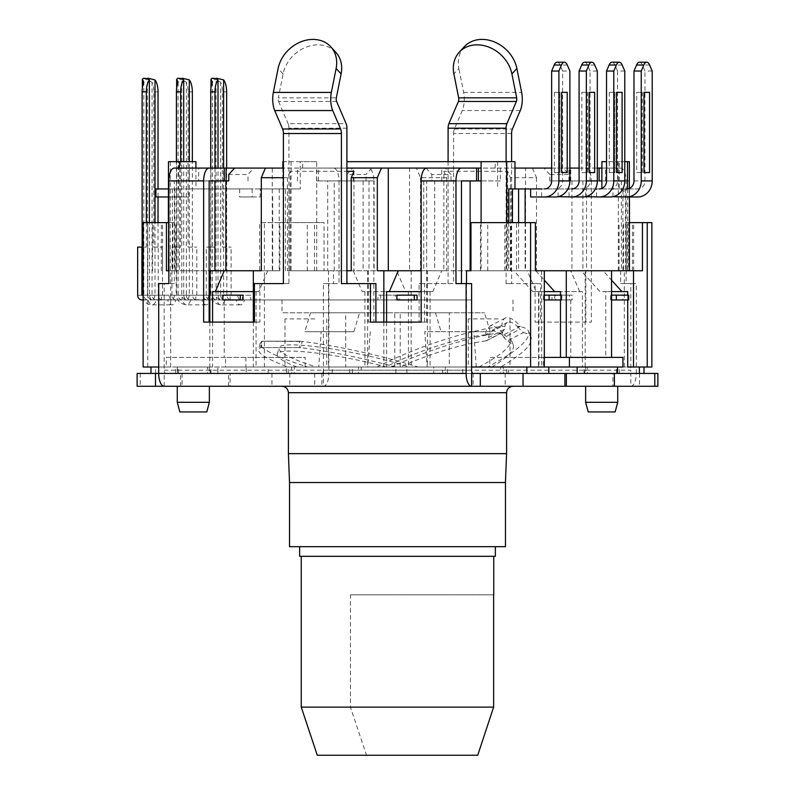 <?xml version="1.0" encoding="UTF-8"?>
<svg xmlns="http://www.w3.org/2000/svg" width="795" height="795" viewBox="0 0 795 795"><rect width="100%" height="100%" fill="white"/><g stroke="black" fill="none" stroke-linecap="round" stroke-linejoin="round"><path stroke-width="0.6" stroke-dasharray="3.98 2.98" d="M636.735 172.575L642.31 172.575L636.735 172.575L636.735 92.359L642.31 92.359L636.735 92.359M558.06 196.683L558.06 188.932L541.594 188.932L541.594 196.961L530.613 196.961M525.127 222.63L525.127 270.757L544.317 270.757L513.858 270.757L611.564 270.757L581.105 270.757L603.067 270.757L611.564 280.148M603.067 270.757L629.431 270.757L622.902 270.757L623.588 270.757L623.588 222.63L629.074 222.63L627.633 222.63L627.633 270.757L618.341 270.757L628.577 270.757L628.577 222.63L651.87 222.63M622.902 270.757L622.902 188.932L629.431 188.932L629.431 196.961M629.431 188.932L637.719 188.932L623.936 188.932L623.936 196.961L612.955 196.961M612.955 196.683L612.955 188.932L596.489 188.932L596.489 196.961L585.508 196.961M585.508 196.683L585.508 188.932L569.041 188.932L569.041 196.961L558.06 196.961M585.508 188.932L595.375 188.932M612.955 188.932L622.823 188.932M624.771 161.663L619.275 161.663L619.275 188.932L629.074 188.932L623.936 188.932M619.275 188.932L508.8 188.932M558.06 188.932L567.928 188.932M554.393 92.359L554.393 172.575L559.879 172.575L559.879 92.359L554.393 92.359L559.879 92.359M554.393 172.575L559.879 172.575M557.136 62.199A9.629 4.114 -90 0 1 560.048 65.021L562.621 71.043L562.621 180.912A8.02 7.254 90 0 1 555.377 188.932M567.213 172.575L561.638 172.575M567.213 92.359L567.133 172.575M561.638 92.359L567.133 92.359M562.621 71.043L569.876 71.043M555.377 196.961L541.594 196.961M317.284 755.25L366.515 755.25L350.436 707.123L350.436 594.819L493.635 594.819L350.436 594.819M485.725 731.231L477.716 755.25M366.515 755.25L477.557 755.25M479.286 556.321L301.245 556.321L479.286 556.321M350.436 707.123L301.245 707.123M495.365 556.321L299.635 556.321M449.294 312.783L400.223 312.783L484.513 312.783L449.294 312.783L449.294 367.012L476.265 367.012L400.223 367.012L449.294 367.012M435.441 312.783L441.116 331.714L424.759 331.714L427.193 367.012M476.265 367.012L473.83 331.714L490.187 331.714L441.116 331.714M490.187 331.714L484.513 312.783M473.83 331.714L424.759 331.714M318.735 367.012L394.777 367.012L394.777 312.783L359.559 312.783L353.884 331.714L304.813 331.714L310.487 312.783L345.706 312.783L345.706 367.012L318.735 367.012L321.17 331.714M370.241 331.714L367.807 367.012M359.559 312.783L310.487 312.783M353.884 331.714L304.813 331.714M314.353 546.692L495.365 546.692L314.353 546.692M394.777 367.012L345.706 367.012M345.706 312.783L394.777 312.783M400.223 367.012L400.223 312.783M481.104 222.63L481.104 270.757L470.958 270.757L510.976 270.757L510.976 222.63L516.541 222.63L516.541 270.757L525.127 270.757M470.958 222.63L510.976 222.63M353.238 270.757L362.162 291.606L405.669 291.606L396.745 270.757L324.042 270.757L324.042 222.63L285.395 222.63L285.395 270.757L351.221 270.757M642.44 270.757L623.588 270.757M629.431 222.63L623.588 222.63M525.535 270.757L541.663 270.757L525.535 270.757L525.535 168.083L620.656 168.083A12.839 5.486 -90 0 1 626.152 180.912L591.351 180.912A12.839 5.486 90 0 0 585.855 168.083M443.858 270.757L509.038 270.757L443.858 270.757L443.858 171.293L446.601 177.702L420.505 177.702L416.381 168.083L532.402 168.083L536.516 177.702L510.41 177.702L507.667 171.293L443.858 171.293M627.633 270.757L628.577 270.757M409.524 270.757L419.134 270.757L409.524 270.757L409.524 168.083L416.381 168.083M396.745 270.757L285.395 270.757M324.042 270.757L290.195 270.757L290.195 222.63M168.391 196.961L188.981 196.961L188.981 188.932L252.104 188.932L239.633 188.932L239.633 196.961L260.223 196.961L260.223 188.932L285.395 188.932L285.395 222.63L279.91 222.63L279.91 270.757L168.391 270.757L174.92 270.757L172.863 270.757L172.863 222.63L168.749 222.63L168.749 270.757L172.366 270.757L168.461 270.757L179.481 270.757L168.848 270.757M279.91 270.757L259.607 270.757L259.607 222.63L324.042 222.63M172.863 270.757L259.607 270.757M516.541 270.757L535.393 270.757M168.749 270.757L166.423 270.757M481.104 270.757L510.976 270.757M209.83 270.757L261.307 270.757M377.317 270.757L441.762 270.757L432.838 291.606L386.589 291.606M585.637 402.31L617.725 402.31M594.819 386.261L617.725 386.261L594.819 386.261M177.275 402.31L209.363 402.31M186.457 386.261L209.363 386.261L186.457 386.261M346.908 270.757L287.412 270.757L290.155 270.757L290.155 171.293L346.908 171.293M446.909 312.783L281.986 312.783L446.909 312.783M177.802 78.238L186.368 82.213A13.634 5.833 -90 0 1 188.087 91.872L188.087 247.106L196.802 247.106L192.34 247.106L192.34 161.663M212.116 78.238L220.682 82.213A13.634 5.833 -90 0 1 222.391 91.872L222.391 247.106L231.107 247.106L226.645 247.106L226.645 168.083M143.498 78.238L152.064 82.213A13.634 5.833 -90 0 1 153.783 91.872L153.783 247.106L162.488 247.106L158.026 247.106L158.026 222.63M216.379 295.233L208.896 295.233A7.056 3.021 -90 0 1 206.084 299.735A7.056 3.021 -90 0 1 203.272 295.233L195.789 295.233L195.789 299.944L201.97 299.944A11.875 5.078 90 0 0 206.084 304.863A11.875 5.078 90 0 0 210.198 299.944L216.379 299.944L216.379 295.233L189.319 295.233L189.319 161.663M196.802 295.233L196.802 247.106M203.272 295.233L183.695 295.233L183.695 161.663M180.674 161.663L180.674 247.106L171.958 247.106L176.42 247.106L176.42 161.663M208.896 295.233L176.212 295.233L176.212 247.106M250.683 295.233L243.2 295.233A7.056 3.021 -90 0 1 240.388 299.735A7.056 3.021 -90 0 1 237.576 295.233L230.103 295.233L230.103 299.944L236.274 299.944A11.875 5.078 90 0 0 240.388 304.863A11.875 5.078 90 0 0 244.512 299.944L250.683 299.944L250.683 295.233L223.624 295.233L223.624 168.083M231.107 295.233L231.107 247.106M237.576 295.233L217.999 295.233L217.999 168.083M214.978 168.083L214.978 247.106L206.273 247.106L210.735 247.106L210.735 168.083M243.2 295.233L210.526 295.233L210.526 247.106M182.065 295.233L174.582 295.233A7.056 3.021 -90 0 1 171.77 299.735A7.056 3.021 -90 0 1 168.957 295.233L161.484 295.233L161.484 299.944L167.656 299.944A11.875 5.078 90 0 0 171.77 304.863A11.875 5.078 90 0 0 175.894 299.944L182.065 299.944L182.065 295.233L155.005 295.233L155.005 222.63M162.488 295.233L162.488 247.106M158.026 196.961L158.026 188.932M168.957 295.233L149.38 295.233L149.38 222.63M146.359 222.63L146.359 247.106L143.13 247.106M174.582 295.233L141.908 295.233M226.645 247.106L222.391 247.106M214.978 247.106L210.735 247.106M146.359 247.106L137.654 247.106M158.026 247.106L153.783 247.106M192.34 247.106L188.087 247.106M180.674 247.106L176.42 247.106M250.683 299.944L231.107 299.944A4.7 4.253 -90 0 1 226.853 295.233L226.853 247.106M182.065 299.944L162.488 299.944A4.7 4.253 90 0 1 158.235 295.233L158.235 247.106M216.379 299.944L196.802 299.944A4.7 4.253 -90 0 1 192.549 295.233L192.549 247.106M230.103 299.944L210.526 299.944A4.7 4.253 -90 0 1 206.273 295.233L220.682 295.233A4.7 4.253 -90 0 0 224.935 299.944L231.107 299.944M212.444 82.213L212.444 295.233A4.7 4.253 -90 0 0 216.697 299.944A11.875 5.078 90 0 0 220.811 304.863A11.875 5.078 90 0 0 224.935 299.944L244.512 299.944M210.526 299.944L236.274 299.944M195.789 299.944L176.212 299.944A4.7 4.253 -90 0 1 171.958 295.233L186.368 295.233A4.7 4.253 -90 0 0 190.621 299.944L196.802 299.944M178.14 82.213L178.14 295.233A4.7 4.253 -90 0 0 182.393 299.944A11.875 5.078 90 0 0 186.527 304.863A11.875 5.078 90 0 0 190.621 299.944L210.198 299.944M176.212 299.944L201.97 299.944M175.894 299.944L162.488 299.944M141.908 299.944L148.079 299.944A11.875 5.078 90 0 0 152.213 304.863A11.875 5.078 90 0 0 156.317 299.944A4.7 4.253 90 0 1 152.064 295.233L152.064 82.213M167.656 299.944L148.079 299.944A4.7 4.253 90 0 1 143.825 295.233L143.825 82.213M471.604 299.953L224.24 299.953L471.604 299.953M446.909 299.953L281.986 299.953L446.909 299.953M610.55 299.953L610.55 295.144L622.902 295.144L622.902 299.953L611.564 299.953M611.564 295.144L610.55 295.144M628.706 299.953L622.902 299.953M628.706 295.144L622.902 295.144M543.303 299.953L543.303 295.144L555.655 295.144L555.655 299.953L544.317 299.953M544.317 295.144L543.303 295.144M561.459 299.953L555.655 299.953M561.459 295.144L555.655 295.144M551.978 299.953L569.379 299.953L569.379 295.144L551.978 295.144L551.978 299.953L554.721 299.953L554.721 295.144L551.978 295.144M554.721 295.144L572.122 295.144L572.122 299.953L554.721 299.953M572.122 299.953L569.379 299.953M572.122 295.144L569.379 295.144M377.923 299.953L395.324 299.953L395.324 295.144L377.923 295.144L377.923 299.953L380.666 299.953L380.666 295.144L377.923 295.144M380.666 295.144L398.066 295.144L398.066 299.953L380.666 299.953M398.066 299.953L395.324 299.953M398.066 295.144L395.324 295.144M396.894 299.953L399.637 299.953L399.637 295.144L417.047 295.144M396.894 295.144L399.637 295.144M417.047 299.953L399.637 299.953M222.878 299.953L225.621 299.953L225.621 295.144L243.022 295.144M222.878 295.144L225.621 295.144M243.022 299.953L225.621 299.953M615.141 411.929L588.221 411.929M206.78 411.929L179.859 411.929M206.273 295.233L206.273 247.106M171.958 295.233L171.958 247.106M226.853 295.233L220.682 295.233L220.682 82.213M192.549 295.233L186.368 295.233L186.368 82.213M230.103 295.233L210.526 295.233M195.789 295.233L176.212 295.233M161.484 295.233L143.13 295.233M161.484 299.944L143.13 299.944M225.591 357.382L166.284 357.382L166.284 367.012L225.591 367.012L225.591 357.382L305.181 357.382L305.181 367.012L245.884 367.012L245.884 357.382L305.181 357.382M245.884 357.382L166.284 357.382M543.323 357.382L489.819 357.382L489.819 367.012L543.323 367.012L543.323 357.382L544.317 357.382M570.76 299.953L570.76 357.382L569.409 357.382L622.912 357.382M622.912 367.012L305.181 367.012M570.76 357.382L489.819 357.382M605.76 357.382L611.564 357.382L605.76 357.382L605.76 291.606L599.957 291.606L581.105 270.757M560.475 295.144L560.475 299.953M544.317 291.606L538.513 291.606L538.513 367.012L416.401 367.012L489.819 367.012M225.591 367.012L627.722 367.012M535.82 270.757L544.317 280.148M560.475 291.606L532.72 291.606L513.858 270.757M651.87 367.012L245.884 367.012M543.323 367.012L538.513 367.012M158.702 367.012L471.614 367.012M166.284 367.012L143.13 367.012M627.722 291.606L599.957 291.606M611.564 291.606L605.76 291.606M532.72 291.606L538.513 291.606M267.746 270.757L258.822 291.606L212.573 291.606M579.684 291.606L570.76 270.757L527.254 270.757L536.178 291.606L582.427 291.606L582.427 367.012M253.337 291.606L258.822 291.606M421.171 291.606L432.838 291.606M405.669 291.606L362.162 291.606M582.427 291.606L536.178 291.606M627.633 222.63L628.577 222.63M619.067 270.757L619.067 222.63M314.542 270.757L314.542 222.63M279.91 222.63L259.607 222.63M480.458 270.757L480.458 222.63M516.541 222.63L535.393 222.63M152.561 270.757L152.561 222.63L172.863 222.63M168.461 161.663L178.547 161.663L178.547 188.932L168.749 188.932L168.749 222.63L161.335 222.63L175.934 222.63L168.5 222.63M175.934 270.757L175.934 222.63M143.13 222.63L152.561 222.63M466.506 270.757L470.203 270.757M441.762 270.757L427.352 270.757L427.352 367.012M599.132 180.912L549.822 180.912L629.322 180.912L629.322 270.757L585.17 270.757L585.17 367.012M498.067 318.884L468.295 318.884L498.067 318.884M314.77 318.884L284.998 318.884L314.77 318.884M314.77 367.012L284.998 367.012L314.77 367.012M498.067 367.012L468.295 367.012L498.067 367.012M411.154 270.757L411.154 367.012M445.23 270.757L419.134 270.757L445.23 270.757M535.144 270.757L509.038 270.757L535.144 270.757M541.663 270.757L541.663 367.012M408.411 291.606L408.411 367.012M364.905 291.606L364.905 367.012M367.648 270.757L367.648 367.012M209.83 322.094L209.83 367.012M212.573 322.094L212.573 367.012M256.079 291.606L256.079 367.012M253.337 322.094L253.337 367.012M383.846 322.094L383.846 367.012M386.589 322.094L386.589 367.012M430.095 291.606L430.095 367.012M627.722 295.144L627.722 299.953M585.17 270.757L570.76 270.757M538.921 291.606L538.921 367.012M527.254 270.757L586.541 270.757L586.541 180.912M518.598 222.63L518.598 270.757M625.456 188.932L625.456 270.757M629.074 188.932L629.074 222.63M629.362 188.395L629.362 270.757L586.541 270.757M421.171 270.757L427.352 270.757M298.304 367.012L323.495 367.012L298.304 367.012M508.522 367.012L548.808 367.012L508.522 367.012L508.522 373.431L433.762 373.431L433.762 367.012M577.14 367.012L577.18 373.431L508.522 373.431M391.339 367.012L377.069 367.012L391.339 367.012C426.975 350.168 473.353 335.738 501.913 332.608L485.894 340.886L486.878 340.588L488.577 337.537L504.497 329.319L504.924 326.328A24.069 9.331 -117.3 0 1 507.419 322.392A24.069 9.331 -117.3 0 1 517.277 326.328L519.811 326.586C524.67 327.411 527.612 329.011 528.655 331.416C530.623 339.594 516.919 351.47 487.544 367.012L500.701 367.012L487.544 367.012M260.442 347.624L261.605 347.624L261.605 341.204L302.219 341.453L299.437 341.204L299.437 347.624L300.619 347.624L302.219 341.453C335.361 345.368 383.329 355.961 417.932 367.012L409.276 367.012C358.227 350.376 278.618 338.879 278.866 348.18C278.757 352.642 291.169 358.923 316.122 367.012L307.456 367.012C275.865 356.766 260.084 348.886 260.134 343.38L262.042 341.453L261.148 344.911L260.442 347.624L258.534 349.552C258.027 353.626 267.786 359.449 287.83 367.012M417.932 367.012L409.276 367.012M316.122 367.012L307.456 367.012M481.601 367.012L506.793 367.012L481.601 367.012M488.577 337.537L489.154 334.476L485.427 334.834C458.824 337.617 414.861 351.807 385.724 367.012M485.894 340.886C459.46 344.712 430.89 353.417 400.173 367.012M299.437 347.624L261.605 347.624L299.437 347.624M395.473 367.012C361.596 357.8 329.975 351.34 300.619 347.624M296.923 367.012C283.338 361.606 276.789 357.382 277.266 354.341C277.554 346.58 335.967 353.368 386.39 367.012M517.396 326.268L519.841 329.319L503.921 337.537L507.369 340.886L523.388 332.608L519.841 329.319M523.388 332.608C527.582 333.483 530.156 335.023 531.11 337.229C533.127 344.056 522.991 353.984 500.701 367.012M261.605 341.204L299.437 341.204L261.605 341.204M503.921 337.537L502.062 334.546A115.513 20.889 -22.9 0 1 503.662 334.924L500.244 330.233L492.433 325.344L490.118 325.92L486.52 330.233L485.248 334.924A115.513 20.889 -22.9 0 1 488.339 334.546A115.513 20.889 -22.9 0 1 489.193 334.447L492.353 330.173L501.546 334.447A115.513 20.889 -22.9 0 1 502.062 334.546L503.841 334.834L520.308 326.328A28.878 11.19 62.7 0 0 505.213 318.119A28.878 11.19 62.7 0 0 501.893 326.328L505.044 326.268M504.497 329.319L501.913 332.608L502.867 332.33M377.069 367.012C414.324 347.574 469.805 329.528 501.397 326.586L485.427 334.834M501.893 326.328L504.924 326.328M520.308 326.328L517.277 326.328M491.866 367.012C507.786 357.372 514.921 349.929 513.252 344.692L507.369 340.886M478.878 367.012C501.834 354.868 512.477 345.487 510.807 338.879L503.841 334.834M298.304 373.431L323.495 373.431L298.304 373.431M481.601 373.431L506.793 373.431L481.601 373.431M433.762 373.431L291.646 373.431L291.646 367.012M349.651 373.431L349.651 367.012M291.646 373.431L294.389 373.431L294.389 367.012M294.389 373.431L210.278 373.431L210.278 367.012M210.278 373.431L207.535 373.431L207.535 367.012M207.535 373.431L150.99 373.431L177.573 373.431L177.573 367.012M177.573 373.431L217.86 373.431L217.86 367.012M217.86 373.431L286.478 373.431L286.478 367.012M286.478 373.431L246.192 373.431L246.192 367.012M246.192 373.431L361.238 373.431L361.238 367.012M361.238 373.431L358.495 373.431L358.495 367.012M358.495 373.431L442.606 373.431L442.606 367.012M442.606 373.431L445.349 373.431L445.349 367.012M445.349 373.431L503.354 373.431L503.354 367.012M503.354 373.431L500.611 373.431L500.611 367.012M500.611 373.431L584.722 373.431L584.722 367.012M584.722 373.431L587.465 373.431L587.465 367.012M587.465 373.431L577.14 373.431M447.486 373.431L447.486 367.012M406.881 373.431L406.881 367.012M395.9 373.431L395.9 367.012M352.394 373.431L352.394 367.012M657.872 386.261L323.386 386.261A12.839 5.486 90 0 0 328.872 373.431L636.298 373.431A12.839 5.486 -90 0 1 630.813 386.261L630.813 373.431L629.441 373.431A3.21 1.371 90 0 0 630.813 370.222L323.386 370.222L323.386 283.586L333.532 283.586L333.532 270.757M323.386 370.222A3.21 1.371 -90 0 1 322.015 373.431L629.441 373.431M322.015 373.431L323.386 373.431L323.386 386.261L230.103 386.261L230.103 373.431L323.386 373.431M137.128 373.431L230.103 373.431M164.187 386.261L164.187 373.431L158.702 373.431M164.187 373.431L165.559 373.431A3.21 1.371 -90 0 1 164.187 370.222L164.187 283.586L174.344 283.586L174.344 180.912L209.145 180.912L168.848 180.912M471.614 373.431L165.559 373.431M612.935 373.431L614.386 373.431L612.935 373.431L612.935 386.261L614.386 386.261L612.935 386.261M630.813 373.431L657.872 373.431M482.287 373.431L505.193 373.431L482.287 373.431M298.99 373.431L321.896 373.431L298.99 373.431M209.83 180.912L174.344 180.912M228.781 180.912L198.69 180.912L198.69 168.083L409.524 168.083M168.5 180.912L198.69 180.912M327.699 180.912L374.097 180.912L316.589 180.912L334.218 180.912L327.699 180.912L327.699 270.757M369.019 180.912L369.019 270.757M374.097 180.912L374.097 270.757M334.218 270.757L334.218 180.912M629.322 180.912L601.875 180.912M582.914 180.912L582.914 270.757M584.583 62.199A9.629 4.114 -90 0 1 587.495 65.021L590.069 71.043L597.323 71.043M587.326 172.575L587.326 92.359L581.841 92.359L581.841 172.575L587.416 172.575L581.841 172.575M587.326 92.359L581.841 92.359M569.041 196.961L582.824 196.961M579.088 180.912L590.069 180.912A8.02 7.254 90 0 1 582.824 188.932M590.069 180.912L590.069 71.043M589.085 92.359L594.581 92.359L594.581 172.575L589.085 172.575M612.031 62.199A9.629 4.114 -90 0 1 614.942 65.021L617.516 71.043L624.771 71.043M609.288 92.359L609.288 172.575L614.863 172.575L614.774 92.359L609.288 92.359L614.774 92.359M609.288 172.575L614.774 172.575M596.489 196.961L610.272 196.961M617.516 71.043L617.516 180.912A8.02 7.254 90 0 1 610.272 188.932M622.107 92.359L622.028 172.575L616.532 172.575M616.532 92.359L622.028 92.359M252.104 188.932L252.104 196.961L239.633 196.961M252.104 196.961L260.223 196.961M260.223 188.932L239.633 188.932M155.919 196.961L176.51 196.961L176.51 188.932L155.919 188.932M188.981 196.961L176.51 196.961M188.981 188.932L176.51 188.932M346.908 161.663L514.981 161.663M440.082 168.083L302.656 168.083L440.082 168.083M446.601 177.702L446.601 270.757M507.667 171.293L507.667 270.757M510.41 177.702L510.41 270.757M536.516 177.702L536.516 270.757M283.408 177.702L287.412 177.702L290.155 171.293M346.908 168.083L283.408 168.083M287.412 177.702L287.412 270.757M272.288 168.083L265.421 168.083L272.288 168.083L272.288 270.757M253.794 168.083L234.585 168.083L253.794 168.083L248 174.502L228.781 174.502M224.24 168.083L198.69 168.083M476.563 168.083L426.667 168.083M514.981 168.083L481.104 168.083M597.323 168.083L579.088 168.083M569.876 168.083L551.641 168.083M532.402 168.083L525.535 168.083M426.07 168.152L431.804 174.502L451.013 174.502L445.22 168.083M462.153 180.912L423.725 180.912L434.706 180.912L434.706 270.757M434.706 180.912L431.804 180.912L431.804 174.502M549.822 180.912L549.822 174.502L569.041 174.502L563.238 168.083M549.822 174.502L544.028 168.083M569.041 180.912L569.041 174.502M248 180.912L248 174.502M371.822 168.083L366.018 174.502L346.809 174.502L352.612 168.083M500.323 168.083L500.323 180.912L451.013 180.912L451.013 174.502M451.013 180.912L431.804 180.912M346.809 180.912L346.809 174.502M297.499 180.912L297.499 168.083M366.018 180.912L366.018 174.502M500.323 180.912L481.104 180.912M178.547 188.932L300.252 188.932L282.841 188.932L289.022 188.932L289.022 270.757M285.395 188.932L289.022 188.932M508.8 222.63L508.8 270.757M420.505 177.702L420.505 270.757M363.116 180.912L363.116 270.757M282.841 161.663L316.718 161.663L316.718 270.757M282.841 168.083L282.841 188.932M279.224 188.932L279.224 270.757M272.695 196.961L272.695 270.757M168.391 222.63L168.391 270.757M174.92 188.932L174.92 270.757M172.366 188.932L172.366 270.757M179.481 168.083L179.481 270.757M316.718 161.663L300.252 161.663L300.252 188.932M195.948 168.083L195.948 188.932M601.875 188.405L601.875 188.932M497.571 161.663L497.571 188.932M300.252 161.663L283.408 161.663M619.275 161.663L606.535 161.663M601.875 161.663L629.362 161.663M618.341 270.757L618.341 161.663M178.547 161.663L195.948 161.663M353.964 171.293L353.964 270.757M423.725 180.912L423.725 270.757M427.352 180.912L461.468 180.912L427.352 180.912M621.342 180.912L621.342 270.757M571.943 180.912L571.943 270.757M368.333 270.757L368.333 322.094L373.829 322.094L373.829 180.912L339.028 180.912A12.839 5.486 90 0 0 333.532 168.083L368.333 168.083A12.839 5.486 -90 0 1 373.829 180.912M368.333 168.083L333.532 168.083M620.656 270.757L620.656 283.586L626.152 283.586L626.152 180.912M620.656 168.083L601.875 168.083M505.471 546.692L289.529 546.692M370.42 322.094L426.667 322.094L426.667 180.912M426.667 322.094L421.171 322.094M346.908 128.204L288.903 128.204L288.903 283.586L259.895 283.586L259.895 322.094L203.649 322.094M174.344 168.083L189.439 168.083L189.439 180.912M591.351 180.912L591.351 322.094L540.59 322.094L540.59 283.586L511.592 283.586L511.592 161.663M506.097 161.663L506.097 283.586L535.105 283.586L535.105 322.094L591.351 322.094M585.855 322.094L585.855 270.757M620.656 283.586L630.813 283.586L630.813 370.222M368.333 322.094L419.094 322.094L419.094 283.586L448.092 283.586L448.092 161.663M339.028 180.912L339.028 283.586L328.872 283.586L328.872 373.431M333.532 283.586L339.028 283.586M174.344 283.586L168.848 283.586M636.298 373.431L636.298 283.586L626.152 283.586M630.813 283.586L636.298 283.586M511.592 133.52L453.587 133.52L453.587 283.586L424.58 283.586L424.58 322.094L373.829 322.094M182.065 373.431L182.065 386.261L137.128 386.261M182.065 386.261L230.103 386.261M348.091 386.261L513.014 386.261L348.091 386.261M298.99 386.261L321.896 386.261L298.99 386.261M482.287 386.261L505.193 386.261L482.287 386.261M506.594 453.647L288.406 453.647M506.097 283.586L511.592 283.586M464.23 46.796A32.088 26.285 -137.5 0 0 458.874 68.489L453.895 73.905M453.587 133.52A6.42 2.743 -90 0 1 454.392 128.979L462.273 110.545A16.039 6.857 90 0 0 463.644 92.419L458.874 68.489M448.092 283.586L453.587 283.586M335.748 52.222A32.088 26.285 -42.5 0 0 305.548 47.372A32.088 26.285 -42.5 0 0 283.099 73.905L278.329 97.845L336.335 97.845M336.603 101.462L278.598 101.462A3.21 1.371 -90 0 1 278.329 97.845M375.906 283.586L341.413 283.586M288.903 128.204A6.42 2.743 90 0 0 288.098 123.662L346.103 123.662M278.598 101.462L288.098 123.662M455.972 283.586L471.614 283.586M288.903 283.586L283.408 283.586M259.895 283.586L254.41 283.586M259.895 322.094L254.41 322.094M164.187 283.586L158.702 283.586M419.094 283.586L424.58 283.586M419.094 322.094L424.58 322.094M323.386 283.586L328.872 283.586M535.105 322.094L540.59 322.094M535.105 283.586L540.59 283.586M228.652 386.261L228.652 373.431M180.614 386.261L180.614 373.431M505.471 482.525L289.529 482.525M643.98 92.359L649.475 92.359L649.475 172.575L643.98 172.575M633.983 180.912L644.964 180.912A8.02 7.254 90 0 1 637.719 188.932M639.478 62.199A9.629 4.114 -90 0 1 642.39 65.021L644.964 71.043L652.218 71.043M644.964 180.912L644.964 71.043M642.221 172.575L642.221 92.359M623.936 196.961L637.719 196.961M594.819 367.012L617.725 367.012L594.819 367.012M594.819 373.431L617.725 373.431L594.819 373.431M594.133 367.012L619.325 367.012L594.133 367.012M594.133 373.431L619.325 373.431L594.133 373.431M185.772 373.431L210.963 373.431L185.772 373.431M186.457 373.431L209.363 373.431L186.457 373.431M185.772 367.012L210.963 367.012L185.772 367.012M200.181 367.012L177.275 367.012L200.181 367.012M551.641 180.912L562.621 180.912M567.292 65.021L560.048 65.021M504.805 270.757L504.805 222.63M188.087 91.872L192.34 91.872M222.391 91.872L226.645 91.872M153.783 91.872L158.026 91.872M223.624 295.233A7.056 3.021 -90 0 1 220.811 299.735A7.056 3.021 -90 0 1 217.999 295.233M189.319 295.233A7.056 3.021 -90 0 1 186.507 299.735A7.056 3.021 -90 0 1 183.695 295.233M137.654 295.233L158.235 295.233M155.005 295.233A7.056 3.021 -90 0 1 152.193 299.735A7.056 3.021 -90 0 1 149.38 295.233M632.432 270.757L632.432 222.63M626.321 270.757L626.321 222.63M307.287 270.757L307.287 222.63M487.713 270.757L487.713 222.63M162.568 270.757L162.568 222.63M168.679 270.757L168.679 222.63M466.506 283.586L466.506 367.012M624.323 367.012L624.323 270.757M170.677 367.012L170.677 270.757M147.761 367.012L147.761 222.63M264.407 367.012L264.407 222.63M328.494 270.757L328.494 367.012M178.537 373.431L178.537 367.012M155.611 373.431L155.611 367.012M268.154 373.431L268.154 367.012M332.24 373.431L332.24 367.012M616.463 373.431L616.463 367.012M462.76 373.431L462.76 367.012M594.74 65.021L587.495 65.021M622.187 65.021L614.942 65.021M606.535 180.912L617.516 180.912M291.079 161.663L291.079 270.757M170.309 161.663L170.309 270.757M506.743 222.63L506.743 270.757M627.513 188.892L627.513 270.757M353.238 180.912L353.238 168.083M605.561 180.912L605.561 168.083M441.762 180.912L441.762 168.083M570.76 180.912L570.76 168.083M318.437 180.912L318.437 168.083M164.187 370.222L471.614 370.222M506.594 392.68L288.406 392.68M463.644 92.419L521.649 92.419M283.099 73.905L278.121 68.489M520.278 110.545L462.273 110.545M454.392 128.979L512.397 128.979M314.681 373.431L314.681 386.261M639.508 373.431L639.508 386.261M271.96 373.431L271.96 386.261M140.208 373.431L140.208 386.261M649.634 65.021L642.39 65.021M559.968 92.359L559.968 172.575M206.084 299.735L186.507 299.735C186.418 300.291 185.076 299.586 182.482 297.608L181.767 295.233L181.767 78.864M240.388 299.735L220.811 299.735C220.732 300.291 219.39 299.586 216.787 297.608L216.071 295.233L216.071 78.864M171.77 299.735L152.193 299.735C152.481 301.066 145.972 296.664 147.453 295.233L147.453 78.864M240.388 304.863L220.811 304.863C214.342 303.779 211.063 300.57 210.973 295.233L210.973 87.987M206.084 304.863L186.507 304.863C180.038 303.779 176.758 300.57 176.659 295.233L176.659 87.987M142.355 87.987L142.355 295.233C143.975 301.901 147.254 305.101 152.193 304.863L171.77 304.863M224.24 299.953L224.24 357.382M633.665 270.757L633.665 222.63M161.335 270.757L161.335 222.63M281.986 299.953L281.986 312.783M513.014 299.953L513.014 312.783M284.998 318.884L284.998 367.012M326.705 318.884L326.705 367.012M468.295 318.884L468.295 367.012M510.002 318.884L510.002 367.012M260.134 343.38L258.534 349.552M528.655 331.416L531.11 337.229M261.505 343.5L261.605 342.844M277.266 354.341L278.866 348.18M507.419 322.392L492.353 330.173M486.828 340.608L502.828 332.35M505.213 318.119L490.108 325.91M513.252 344.692L510.807 338.879M323.495 373.431L323.495 367.012M288.207 373.431L288.207 367.012M506.793 373.431L506.793 367.012M471.505 373.431L471.505 367.012M217.82 373.431L217.82 367.012M587.416 172.575L587.416 92.359M614.863 92.359L614.863 172.575M495.166 168.083L495.166 161.663M302.656 168.083L302.656 161.663M168.461 222.63L168.461 270.757M568.912 180.912L568.912 168.083M316.589 180.912L316.589 168.083M473.104 373.431L473.104 386.261M505.193 373.431L505.193 386.261M289.807 373.431L289.807 386.261M321.896 373.431L321.896 386.261M642.31 172.575L642.31 92.359M585.637 367.012L585.637 373.431M617.725 367.012L617.725 373.431M619.325 373.431L619.325 367.012M584.037 373.431L584.037 367.012M177.275 367.012L177.275 373.431M209.363 367.012L209.363 373.431M210.963 373.431L210.963 367.012M175.675 373.431L175.675 367.012"/><path stroke-width="1.19" d="M586.342 180.912L586.342 71.043L588.916 65.021A9.629 4.114 90 0 1 591.828 62.199A9.629 4.114 90 0 1 594.74 65.021L597.323 71.043L597.323 180.912L586.342 180.912A16.039 14.499 90 0 1 571.844 196.961L558.06 196.683M544.396 196.961L555.377 196.961A16.039 14.499 -90 0 0 569.876 180.912L569.876 71.043L567.292 65.021A9.629 4.114 90 0 0 564.38 62.199A9.629 4.114 90 0 0 561.469 65.021L558.895 71.043L558.895 180.912A16.039 14.499 90 0 1 544.396 196.961L530.613 196.961L530.613 188.932L541.594 188.932M530.613 188.932L525.127 188.932L525.127 222.63M530.593 222.63L535.393 222.63L535.393 270.757L566.279 270.757L566.279 357.382L622.912 357.382L622.912 367.012L530.593 367.012L530.593 222.63L470.958 222.63L470.958 270.757L470.203 270.757L470.958 270.757M566.279 270.757L633.516 270.757L633.516 367.012L651.87 367.012L651.87 222.63L629.431 222.63M629.431 196.961L629.431 270.757M641.237 180.912L641.237 71.043L643.811 65.021A9.629 4.114 90 0 1 646.723 62.199A9.629 4.114 90 0 1 649.634 65.021L652.218 71.043L652.218 180.912L641.237 180.912A16.039 14.499 90 0 1 626.738 196.961L612.955 196.683M595.375 188.932L596.489 188.932M599.291 196.961L610.272 196.961A16.039 14.499 -90 0 0 624.771 180.912L624.771 71.043L622.187 65.021A9.629 4.114 90 0 0 619.275 62.199A9.629 4.114 90 0 0 616.364 65.021L613.79 71.043L613.79 180.912A16.039 14.499 90 0 1 599.291 196.961L585.508 196.683M567.928 188.932L569.041 188.932M525.127 188.932L508.8 188.932L508.8 222.63M544.396 188.932A8.02 7.254 -90 0 0 551.641 180.912L551.641 71.043L554.224 65.021A9.629 4.114 -90 0 1 557.136 62.199L564.38 62.199M561.638 172.575L567.213 172.575L567.213 92.359L561.638 92.359L561.638 172.575M558.895 71.043L551.641 71.043M493.635 594.819L493.635 707.123L477.716 755.25L317.284 755.25L301.245 707.123L493.635 707.123M299.635 546.692L299.635 556.321L495.365 556.321L495.365 546.692M633.516 270.757L642.44 270.757L642.44 222.63M273.351 92.419L278.121 68.489A32.088 26.285 137.5 0 1 300.57 41.946A32.088 26.285 137.5 0 1 330.77 46.796A32.088 26.285 137.5 0 1 336.126 68.489L331.356 92.419L273.351 92.419A16.039 6.857 90 0 0 274.722 110.545L332.727 110.545L340.608 128.979L282.603 128.979A6.42 2.743 -90 0 1 283.408 133.52L283.408 283.586L254.41 283.586L254.41 322.094L203.649 322.094L203.649 180.912A12.839 5.486 -90 0 1 209.145 168.083L174.344 168.083A12.839 5.486 90 0 0 168.848 180.912L168.5 270.757L166.423 270.757L166.423 222.63L143.13 222.63L143.13 367.012L158.702 367.012M283.408 168.083L265.421 168.083L261.307 177.702L261.307 270.757L253.337 270.757L253.337 322.094M421.171 270.757L377.317 270.757L377.317 177.702L381.441 168.083L346.908 168.083M617.725 386.261L617.725 402.31L585.637 402.31L585.637 386.261M209.363 386.261L209.363 402.31L177.275 402.31L177.275 386.261M346.908 171.293L353.964 171.293L351.221 177.702L351.221 270.757L346.908 270.757M176.42 161.663L176.42 91.872A13.634 5.833 -90 0 1 178.14 82.213L176.669 79.222L177.802 78.238L181.767 78.586M192.34 161.663L192.34 91.872A13.634 5.833 90 0 0 189.319 79.927L182.443 78.238C181.25 78.486 181.667 79.053 183.695 79.927A13.634 5.833 90 0 0 180.674 91.872L180.674 161.663M210.735 168.083L210.735 91.872A13.634 5.833 -90 0 1 212.444 82.213L210.973 79.222L212.116 78.238L216.071 78.586M226.645 168.083L226.645 91.872A13.634 5.833 90 0 0 223.624 79.927L216.747 78.238C215.554 78.486 215.972 79.053 217.999 79.927A13.634 5.833 90 0 0 214.978 91.872L214.978 168.083M142.116 247.106L142.116 91.872A13.634 5.833 -90 0 1 143.825 82.213L142.355 79.222L143.498 78.238L147.453 78.586M158.026 188.932L158.026 91.872A13.634 5.833 90 0 0 155.005 79.927L148.128 78.238C146.936 78.486 147.353 79.053 149.38 79.927A13.634 5.833 90 0 0 146.359 91.872L146.359 222.63M189.319 161.663L189.319 79.927M183.695 161.663L183.695 79.927M223.624 168.083L223.624 79.927M217.999 168.083L217.999 79.927M155.005 222.63L155.005 79.927M158.026 222.63L158.026 196.961M149.38 222.63L149.38 79.927M143.13 247.106L137.654 247.106L137.654 295.233A4.7 4.253 90 0 0 141.908 299.944L143.13 299.944M143.13 295.233L141.908 295.233L141.908 247.106M616.354 299.953L628.706 299.953L628.706 295.144L616.354 295.144L616.354 299.953L611.564 299.953M616.354 295.144L611.564 295.144M549.106 299.953L561.459 299.953L561.459 295.144L549.106 295.144L549.106 299.953L544.317 299.953M549.106 295.144L544.317 295.144M396.894 295.144L396.894 299.953L417.047 299.953L417.047 295.144L396.894 295.144M414.294 299.953L414.294 295.144M222.878 295.144L222.878 299.953L243.022 299.953L243.022 295.144L222.878 295.144M240.279 299.953L240.279 295.144M585.637 402.31L588.221 411.929L615.141 411.929L617.725 402.31M177.275 402.31L179.859 411.929L206.78 411.929L209.363 402.31M569.409 367.012L569.409 357.382M544.317 357.382L566.279 357.382M544.317 291.606L560.475 291.606L560.475 295.144M560.475 299.953L560.475 357.382M544.317 280.148L554.672 291.606M627.722 299.953L627.722 367.012L633.516 367.012M471.614 367.012L530.593 367.012M611.564 270.757L611.564 357.382M611.564 280.148L621.919 291.606M627.722 295.144L627.722 291.606L611.564 291.606M389.331 291.606L398.255 270.757M215.316 291.606L224.24 270.757M253.337 291.606L212.573 291.606L212.573 322.094M421.171 291.606L386.589 291.606L386.589 322.094M168.5 222.63L166.423 222.63M265.421 168.083L234.585 168.083L228.781 174.502L228.781 180.912L214.908 180.912L214.908 270.757L209.83 270.757L209.83 322.094M383.846 270.757L383.846 322.094M544.317 270.757L544.317 367.012M518.598 188.932L518.598 222.63M512.427 188.932L512.427 222.63M466.506 283.586L466.506 270.757L470.203 270.757M617.427 373.431L617.427 367.012M548.808 373.431L548.808 367.012M203.649 180.912L168.848 180.912L168.848 283.586L158.702 283.586L158.702 373.431L137.128 373.431L137.128 386.261L471.614 386.261A12.839 5.486 -90 0 1 466.128 373.431L466.128 283.586L455.972 283.586L455.972 180.912A12.839 5.486 -90 0 1 461.468 168.083L426.667 168.083A12.839 5.486 90 0 0 421.171 180.912L421.171 322.094L370.42 322.094L370.42 283.586L341.413 283.586L341.413 133.52A6.42 2.743 90 0 0 340.608 128.979M480.319 373.431L471.614 373.431L471.614 386.261L564.897 386.261L564.897 373.431L480.319 373.431L480.319 386.261M564.897 386.261L657.872 386.261L657.872 373.431L564.897 373.431M214.908 180.912L209.83 180.912M601.875 188.405L601.875 180.912L599.132 180.912L599.132 168.083L597.323 168.083M214.908 270.757L253.337 270.757M586.342 71.043L579.088 71.043L581.672 65.021A9.629 4.114 -90 0 1 584.583 62.199L591.828 62.199M571.844 196.961L582.824 196.961A16.039 14.499 -90 0 0 597.323 180.912M589.085 172.575L589.085 92.359L594.66 92.359L594.66 172.575L589.085 172.575M571.844 188.932A8.02 7.254 -90 0 0 579.088 180.912L579.088 71.043M613.79 71.043L606.535 71.043L609.119 65.021A9.629 4.114 -90 0 1 612.031 62.199L619.275 62.199M599.291 188.932A8.02 7.254 -90 0 0 606.535 180.912L606.535 71.043M616.532 92.359L622.107 92.359L622.107 172.575L616.532 172.575L616.532 92.359M168.391 222.63L168.391 196.961L155.919 196.961L155.919 188.932L168.461 188.932M462.153 180.912L481.104 180.912L481.104 161.663L346.908 161.663M261.307 177.702L283.408 177.702M351.221 177.702L377.317 177.702M234.585 168.083L209.145 168.083M481.104 168.083L381.441 168.083M579.088 168.083L569.876 168.083M551.641 168.083L514.981 168.083M388.298 168.083L388.298 270.757M283.408 161.663L282.841 161.663L282.841 168.083M179.481 168.083L179.481 161.663L168.461 161.663L168.461 222.63M225.879 180.912L225.879 270.757M195.948 168.083L195.948 161.663L179.481 161.663M481.104 161.663L514.981 161.663L514.981 188.932M606.535 161.663L601.875 161.663L601.875 180.912M629.362 188.395L629.362 161.663L624.771 161.663M470.123 180.912L470.123 270.757M481.104 180.912L481.104 222.63M351.32 546.692L505.471 546.692L505.471 482.525L289.539 482.525L289.529 546.692L351.32 546.692M476.563 180.912L476.563 168.083L461.468 168.083M601.875 168.083L599.132 168.083M209.145 180.912L209.145 322.094M189.439 168.083L224.24 168.083L224.24 180.912M506.097 161.663L506.097 128.204A6.42 2.743 -90 0 1 506.902 123.662L516.402 101.462A3.21 1.371 90 0 0 516.67 97.845L511.901 73.905L516.879 68.489L521.649 92.419A16.039 6.857 -90 0 1 520.278 110.545L512.397 128.979A6.42 2.743 90 0 0 511.592 133.52L511.592 161.663M448.092 161.663L448.092 128.204L506.097 128.204M466.128 283.586L471.614 283.586L471.614 370.222A3.21 1.371 90 0 0 472.985 373.431M466.128 373.431L158.702 373.431A12.839 5.486 90 0 0 164.187 386.261M288.416 453.647L506.584 453.647L505.421 482.525M516.67 97.845L458.665 97.845L453.895 73.905A32.088 26.285 42.5 0 1 459.252 52.222A32.088 26.285 42.5 0 1 489.452 47.372A32.088 26.285 42.5 0 1 511.901 73.905M516.879 68.489A32.088 26.285 -137.5 0 0 494.43 41.946A32.088 26.285 -137.5 0 0 464.23 46.796L459.252 52.222M458.665 97.845A3.21 1.371 -90 0 1 458.397 101.462L448.897 123.662A6.42 2.743 90 0 0 448.092 128.204M346.908 283.586L346.908 128.204A6.42 2.743 -90 0 0 346.103 123.662L336.603 101.462A3.21 1.371 90 0 1 336.335 97.845L341.105 73.905A32.088 26.285 -42.5 0 0 335.748 52.222L330.77 46.796M332.727 110.545A16.039 6.857 -90 0 1 331.356 92.419M282.603 128.979L274.722 110.545M461.468 180.912L461.468 283.586M370.42 283.586L375.906 283.586L375.906 322.094M566.348 386.261L566.348 373.431M614.386 386.261L614.386 373.431M649.555 172.575L643.98 172.575L643.98 92.359L649.555 92.359L649.555 172.575M626.738 188.932A8.02 7.254 -90 0 0 633.983 180.912L633.983 71.043L636.566 65.021A9.629 4.114 -90 0 1 639.478 62.199L646.723 62.199M626.738 196.961L637.719 196.961A16.039 14.499 -90 0 0 652.218 180.912M641.237 71.043L633.983 71.043M561.469 65.021L554.224 65.021M569.876 180.912L558.895 180.912M176.42 91.872L180.674 91.872M210.735 91.872L214.978 91.872M142.116 91.872L146.359 91.872M647.239 367.012L647.239 222.63M639.389 373.431L639.389 367.012M526.846 373.431L526.846 367.012M588.916 65.021L581.672 65.021M616.364 65.021L609.119 65.021M624.771 180.912L613.79 180.912M506.743 161.663L506.743 222.63M627.513 161.663L627.513 188.892M421.171 180.912L455.972 180.912M283.408 133.52L341.413 133.52M281.986 386.261C285.862 386.668 287.999 388.815 288.406 392.68L506.594 392.68C507.001 388.815 509.138 386.668 513.014 386.261M336.126 68.489L341.105 73.905M458.397 101.462L516.402 101.462M506.902 123.662L448.897 123.662M155.492 373.431L155.492 386.261M523.04 373.431L523.04 386.261M654.792 373.431L654.792 386.261M643.811 65.021L636.566 65.021M493.755 594.819L493.755 556.321M301.245 707.123L301.245 556.321M210.973 87.987L210.973 79.222M176.659 87.987L176.659 79.222M142.355 87.987L142.355 79.222M150.99 373.431L150.99 367.012M644.01 373.431L644.01 367.012M577.18 373.431L577.18 367.012M478.411 180.912L478.411 168.083M226.088 180.912L226.088 168.083M288.406 392.68L288.406 453.647L289.519 482.525M506.594 392.68L506.594 453.647"/></g></svg>
